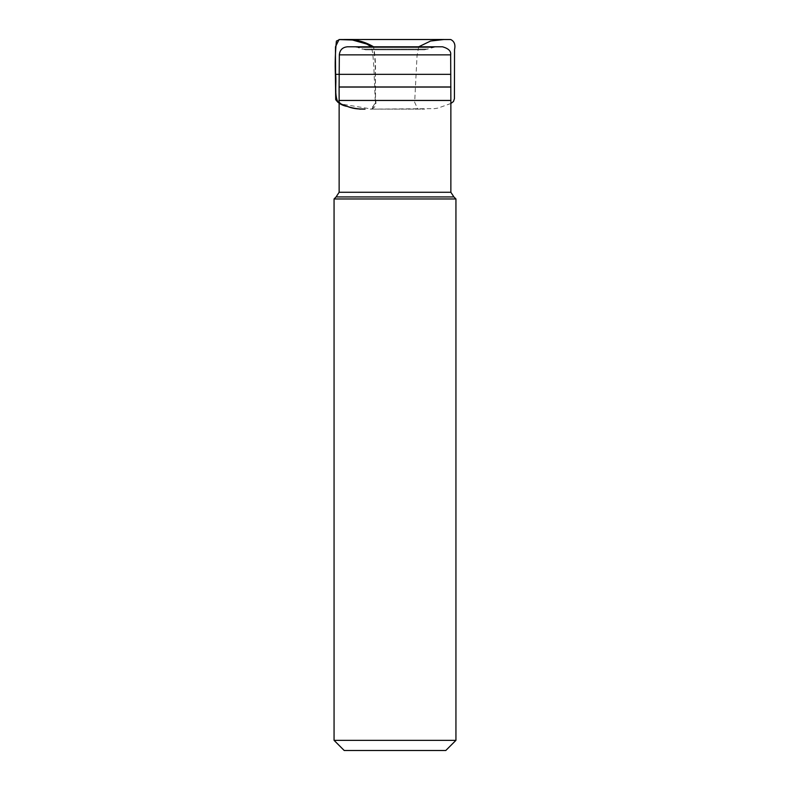 <?xml version="1.0" encoding="UTF-8"?>
<svg xmlns="http://www.w3.org/2000/svg" width="790" height="790" viewBox="0 0 790 790"><rect width="100%" height="100%" fill="white"/><g stroke="black" fill="none" stroke-linecap="round" stroke-linejoin="round"><path stroke-width="0.59" stroke-dasharray="3.95 2.96" d="M442.538 46.788L347.462 46.788M365.503 49.8L424.497 49.8L365.503 49.8L357.623 47.479L432.377 47.479L357.623 47.479L353.94 46.788M418.69 46.788L417.041 55.705L414.661 102.315L417.811 109.04L418.68 109.119L370.204 109.119L424.694 109.129L371.172 109.119C375.201 107.845 376.662 104.675 375.546 99.609L375.418 74.29C375.813 64.898 375.201 55.725 373.581 46.788L375.191 62.657L375.517 102.986L371.981 109.079L341.26 104.043L336.204 98.552L335.602 74.349M361.81 49.108L428.19 49.108L361.81 49.108M450.804 74.349L339.196 74.349M424.497 49.8L436.06 46.788M450.863 103.48L438.006 108.092L434.559 108.635L371.182 109.119L375.349 102.858L373.798 66.38L372.752 53.207L371.31 46.788"/><path stroke-width="1.19" d="M445.787 750.5L455.939 740.339L455.939 198.962L453.914 196.937L336.086 196.937L339.137 192.276L339.137 100.458L450.863 100.458L339.137 100.458L339.108 87.068L450.893 87.068L339.108 86.969L450.893 86.969L339.108 86.969L339.335 54.856C339.838 49.948 342.544 47.262 347.462 46.788L442.538 46.788C448.532 48.506 451.248 51.192 450.665 54.856L339.335 54.856L450.665 54.856L450.863 100.429L339.137 100.429L450.863 100.429L450.863 192.276L339.137 192.276L450.863 192.276L453.914 196.937L336.086 196.937L334.061 198.962L455.939 198.962L334.061 198.962L334.061 740.339L455.939 740.339L334.061 740.339L344.213 750.5L445.787 750.5L344.213 750.5M353.94 46.788L436.06 46.788L353.94 46.788M339.196 74.349L335.602 74.349L335.454 55.962L335.493 46.778L339.038 39.559L356.853 40.162L373.581 46.788C365.01 41.712 355.816 39.283 346.01 39.51L339.819 39.52L336.402 41.07C335.276 51.962 335.009 63.052 335.602 74.349L450.804 74.349M335.602 74.349C336.659 83.552 334.081 93.951 337.942 102.374C346.504 107.015 355.53 109.267 365.039 109.129L363.232 109.02C363.844 108.931 355.589 109.366 362.225 108.961C357.09 109.178 352.152 108.349 347.422 106.453C342.327 105.643 338.426 103.381 335.71 99.678L335.385 74.349C334.93 63.546 335.266 52.456 336.402 41.07L339.819 39.52L450.754 39.54C454.359 41.376 455.623 44.714 454.536 49.543L454.418 98.681L453.47 101.535L450.863 103.48M371.31 46.788L366.896 44.082L351.846 39.836L345.921 39.51L388.719 39.5L450.004 39.52L340.816 39.52L443.98 39.51L430.599 41.031L418.69 46.788M399.859 39.51L397.844 39.51L399.859 39.51"/></g></svg>
